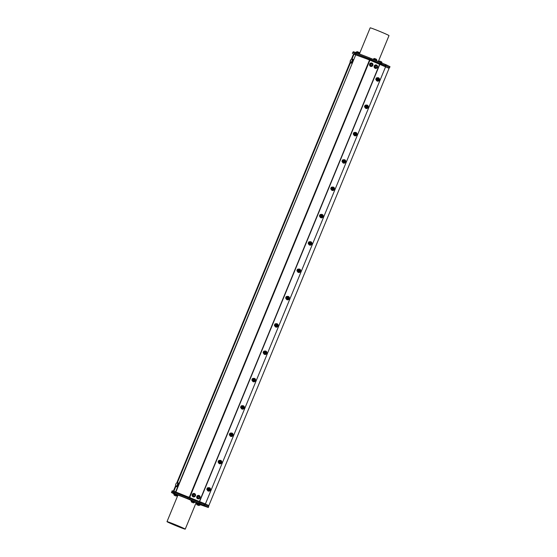 <?xml version="1.0" encoding="UTF-8"?>
<svg xmlns="http://www.w3.org/2000/svg" width="557" height="557" viewBox="0 0 557 557"><rect width="100%" height="100%" fill="white"/><g stroke="black" fill="none" stroke-linecap="round" stroke-linejoin="round"><path stroke-width="0.84" d="M264.707 351.864L264.366 352.922L264.853 352.692M264.352 352.929L264.881 351.766A0.78 0.696 -63.5 0 0 264.707 351.648L264.881 351.766M263.983 351.592A0.78 0.696 116.5 0 0 263.586 352.031L263.969 351.69L263.635 352.135A0.599 0.536 -63.5 0 0 263.684 352.581L263.983 351.592L264.596 351.585L263.76 352.846M264.102 351.641L264.707 351.641A0.78 0.696 -63.5 0 0 264.707 351.641L264.707 351.641M263.969 353.013L264.596 351.585M253.442 379.192L253.101 380.257L253.588 380.02M253.087 380.257L253.616 379.101A0.78 0.696 -63.5 0 0 253.449 378.976L253.616 379.101M252.718 378.92A0.78 0.696 116.5 0 0 252.321 379.359L252.704 379.025L252.37 379.47A0.599 0.536 -63.5 0 0 252.425 379.909L252.718 378.92L253.331 378.92L252.495 380.173M252.836 378.976L253.442 378.976A0.78 0.696 -63.5 0 0 253.442 378.976L253.442 378.976M252.704 380.34L253.331 378.92M309.769 242.539L309.427 243.604L309.908 243.367M309.413 243.604L309.936 242.448A0.78 0.696 -63.5 0 0 309.769 242.323L309.936 242.448M309.044 242.267A0.78 0.696 116.5 0 0 308.641 242.706L309.031 242.372L308.696 242.817A0.599 0.536 -63.5 0 0 308.745 243.256L309.044 242.267L309.657 242.267L308.822 243.52M309.163 242.323L309.762 242.323M309.031 243.688L309.657 242.267M321.201 215.113A0.78 0.696 -63.5 0 0 321.034 214.995A0.78 0.696 -63.5 0 0 321.034 214.988L320.679 216.276L321.173 216.039M320.296 216.36L320.936 214.939L320.087 216.193M320.31 214.939L320.01 215.928A0.599 0.536 -63.5 0 1 319.955 215.482L320.296 215.037L319.906 215.378A0.78 0.696 116.5 0 1 320.31 214.939L320.923 214.932M320.421 214.988L321.027 214.988M332.466 187.786A0.78 0.696 -63.5 0 0 332.299 187.66L331.937 188.941L332.438 188.712M331.561 189.032L332.202 187.612L331.352 188.865M331.575 187.605L331.276 188.593A0.599 0.536 -63.5 0 1 331.22 188.155L331.561 187.709L331.171 188.05A0.78 0.696 116.5 0 1 331.575 187.605L332.202 187.612M331.687 187.66L332.292 187.66M287.238 297.201L286.897 298.267L287.377 298.03M286.883 298.267L287.412 297.111A0.78 0.696 -63.5 0 0 287.238 296.985L287.412 297.111M286.514 296.93A0.78 0.696 116.5 0 0 286.117 297.368L286.5 297.034L286.166 297.473A0.599 0.536 -63.5 0 0 286.214 297.918L286.514 296.93L287.127 296.93L286.291 298.183M286.632 296.978L287.238 296.978M286.486 298.343L287.14 296.937M297.779 269.602A0.78 0.696 116.5 0 0 297.382 270.041L297.765 269.699L297.431 270.145A0.599 0.536 -63.5 0 0 297.48 270.584L297.779 269.602L298.392 269.595L297.765 271.022L298.392 269.595M298.503 269.873L298.162 270.932L298.643 270.702M351.739 59.258L353.549 53.987L351.321 59.404M350.256 61.973L176.715 483.03M175.657 485.6L173.38 491.114M332.292 187.883L331.958 188.941M366.262 105.795A0.78 0.696 -63.5 0 0 366.088 105.67L365.733 106.951L366.234 106.714M365.343 107.028L365.984 105.614L365.141 106.867M365.371 105.614L365.072 106.603A0.599 0.536 -63.5 0 1 365.016 106.164L365.357 105.719L364.967 106.053A0.78 0.696 116.5 0 1 365.371 105.614L365.977 105.614M365.483 105.67L366.088 105.67M354.823 133.22L354.489 134.279L354.969 134.049M354.106 132.949A0.78 0.696 116.5 0 0 353.702 133.388L354.092 133.046L353.751 133.492A0.599 0.536 -63.5 0 0 353.806 133.931L354.106 132.949L354.712 132.942L353.876 134.202M354.468 134.279L354.997 133.123A0.78 0.696 -63.5 0 0 354.83 132.998L354.997 133.123M354.217 132.998L354.823 132.998M377.528 78.46A0.78 0.696 -63.5 0 0 377.354 78.335L376.998 79.623M376.623 79.707L377.256 78.286L376.407 79.54M376.636 78.286L376.337 79.275A0.599 0.536 -63.5 0 1 376.281 78.829L376.623 78.391L376.233 78.725A0.78 0.696 116.5 0 1 376.636 78.286L377.242 78.279M376.748 78.335L377.354 78.335M354.092 134.369L354.725 132.949M343.732 160.458A0.78 0.696 -63.5 0 0 343.565 160.332L343.203 161.614L343.704 161.377M342.813 161.69L343.453 160.277L342.611 161.53M342.84 160.277L342.541 161.265A0.599 0.536 -63.5 0 1 342.485 160.82L342.827 160.381L342.437 160.715A0.78 0.696 116.5 0 1 342.84 160.277L343.446 160.277M342.952 160.325L343.558 160.325M343.558 160.548L343.223 161.614M377.354 78.558L377.012 79.616L377.5 79.386M321.027 215.211L320.693 216.269M366.088 105.886L365.747 106.951M219.82 461.092A0.78 0.696 -63.5 0 0 219.646 460.966L219.291 462.247M218.901 462.324L219.542 460.911L218.699 462.171M218.922 460.911L218.629 461.899A0.599 0.536 -63.5 0 1 218.574 461.461L218.915 461.015L218.525 461.356A0.78 0.696 116.5 0 1 218.922 460.911L219.549 460.918M219.04 460.966L219.653 460.966M208.381 488.517L208.04 489.575L208.527 489.345M208.026 489.582L208.555 488.419A0.78 0.696 -63.5 0 0 208.381 488.294L208.555 488.419M207.664 488.245A0.78 0.696 116.5 0 0 207.26 488.684L207.65 488.343L207.308 488.788A0.599 0.536 -63.5 0 0 207.364 489.234L207.664 488.245L208.269 488.238L207.434 489.499M207.775 488.294L208.388 488.301M207.636 489.659L208.269 488.238M219.646 461.189L219.305 462.247L219.792 462.018M231.085 433.764A0.78 0.696 -63.5 0 0 230.911 433.638L230.556 434.92L231.058 434.683M230.159 434.996L230.807 433.583L229.964 434.836M230.187 433.583L229.895 434.571A0.599 0.536 -63.5 0 1 229.839 434.126L230.18 433.687L229.79 434.021A0.78 0.696 116.5 0 1 230.187 433.583L230.8 433.583M230.306 433.631L230.911 433.631M242.351 406.429A0.78 0.696 -63.5 0 0 242.177 406.304L241.822 407.585M241.439 407.675L242.079 406.255L241.23 407.508M241.453 406.255L241.16 407.237A0.599 0.536 -63.5 0 1 241.104 406.798L241.446 406.352L241.056 406.694A0.78 0.696 116.5 0 1 241.453 406.255L242.065 406.248M241.571 406.304L242.177 406.304M298.148 270.932L298.677 269.776A0.78 0.696 -63.5 0 0 298.503 269.651L298.677 269.776M297.898 269.651L298.496 269.651M276.147 324.439A0.78 0.696 -63.5 0 0 275.973 324.313L275.618 325.594L276.112 325.365M275.249 324.258L274.949 325.246A0.599 0.536 -63.5 0 1 274.9 324.808L275.235 324.362L274.852 324.703A0.78 0.696 116.5 0 1 275.249 324.258L275.861 324.258L275.221 325.678L275.868 324.265M275.367 324.313L275.973 324.313M208.778 505.617L205.359 503.911L208.826 505.638L208.457 506.487M175.044 492.639L188.21 497.784L187.834 498.696L174.668 493.551L175.044 492.639L171.807 491.629L172.155 490.773L174.209 491.351L205.359 503.911M205.338 503.904L204.99 504.753M275.973 324.536L275.631 325.594M242.177 406.526L241.835 407.585L242.323 407.355M230.911 433.854L230.57 434.92M207.378 490.244A1.748 1.56 -63.5 0 0 210.219 490.076A1.748 1.56 -63.5 0 0 208.91 487.674M209.676 487.855A1.748 1.56 116.5 0 1 210.358 490.153A1.748 1.56 116.5 0 1 208.116 490.982M218.636 462.916A1.748 1.56 -63.5 0 0 221.484 462.749A1.748 1.56 -63.5 0 0 220.175 460.347M220.934 460.528A1.748 1.56 116.5 0 1 221.623 462.818A1.748 1.56 116.5 0 1 219.381 463.647M229.902 435.588A1.748 1.56 -63.5 0 0 232.749 435.421A1.748 1.56 -63.5 0 0 231.434 433.012M232.199 433.2A1.748 1.56 116.5 0 1 232.889 435.49A1.748 1.56 116.5 0 1 230.647 436.319M241.167 408.253A1.748 1.56 -63.5 0 0 244.015 408.086A1.748 1.56 -63.5 0 0 242.699 405.684M243.465 405.865A1.748 1.56 116.5 0 1 244.154 408.156A1.748 1.56 116.5 0 1 241.912 408.991M252.432 380.925A1.748 1.56 -63.5 0 0 255.28 380.758A1.748 1.56 -63.5 0 0 253.964 378.349M254.73 378.537A1.748 1.56 116.5 0 1 255.419 380.828A1.748 1.56 116.5 0 1 253.177 381.656M263.698 353.591A1.748 1.56 -63.5 0 0 266.545 353.423A1.748 1.56 -63.5 0 0 265.229 351.021M265.995 351.202A1.748 1.56 116.5 0 1 266.685 353.5A1.748 1.56 116.5 0 1 264.436 354.329M274.963 326.263A1.748 1.56 -63.5 0 0 277.811 326.096A1.748 1.56 -63.5 0 0 276.495 323.694M277.261 323.875A1.748 1.56 116.5 0 1 277.95 326.165A1.748 1.56 116.5 0 1 275.701 326.994M286.228 298.935A1.748 1.56 -63.5 0 0 289.069 298.768A1.748 1.56 -63.5 0 0 287.76 296.359M288.526 296.547A1.748 1.56 116.5 0 1 289.215 298.837A1.748 1.56 116.5 0 1 286.966 299.666M297.494 271.6A1.748 1.56 -63.5 0 0 300.334 271.433A1.748 1.56 -63.5 0 0 299.025 269.031M299.791 269.212A1.748 1.56 116.5 0 1 300.481 271.503A1.748 1.56 116.5 0 1 298.232 272.338M308.759 244.272A1.748 1.56 -63.5 0 0 311.6 244.105A1.748 1.56 -63.5 0 0 310.291 241.696M311.057 241.884A1.748 1.56 116.5 0 1 311.746 244.175A1.748 1.56 116.5 0 1 309.497 245.003M320.024 216.938A1.748 1.56 -63.5 0 0 322.865 216.777A1.748 1.56 -63.5 0 0 321.556 214.368M322.322 214.549A1.748 1.56 116.5 0 1 323.011 216.847A1.748 1.56 116.5 0 1 320.762 217.676M331.29 189.61A1.748 1.56 -63.5 0 0 334.13 189.443A1.748 1.56 -63.5 0 0 332.821 187.041M333.587 187.222A1.748 1.56 116.5 0 1 334.27 189.512A1.748 1.56 116.5 0 1 332.028 190.341M342.555 162.282A1.748 1.56 -63.5 0 0 345.396 162.115A1.748 1.56 -63.5 0 0 344.087 159.706M344.853 159.894A1.748 1.56 116.5 0 1 345.535 162.184A1.748 1.56 116.5 0 1 343.293 163.013M353.82 134.947A1.748 1.56 -63.5 0 0 356.661 134.78A1.748 1.56 -63.5 0 0 355.352 132.378M356.118 132.559A1.748 1.56 116.5 0 1 356.8 134.85A1.748 1.56 116.5 0 1 354.558 135.685M365.086 107.619A1.748 1.56 -63.5 0 0 367.926 107.452A1.748 1.56 -63.5 0 0 366.617 105.043M367.383 105.231A1.748 1.56 116.5 0 1 368.066 107.522A1.748 1.56 116.5 0 1 365.824 108.35M376.351 80.285A1.748 1.56 -63.5 0 0 379.192 80.124A1.748 1.56 -63.5 0 0 377.883 77.715M378.642 77.896A1.748 1.56 116.5 0 1 379.331 80.194A1.748 1.56 116.5 0 1 377.089 81.023M371.979 63.129A1.748 1.657 -73.8 0 1 370.83 66.422A1.748 1.657 -73.8 0 1 369.723 64.278A1.748 1.657 -73.8 0 1 371.979 63.129M371.742 63.331A1.476 1.399 106.2 0 0 369.973 64.354A1.476 1.399 106.2 0 0 372.257 65.851A1.476 1.399 106.2 0 0 371.763 63.338A1.476 1.399 106.2 0 0 370.008 64.361A1.476 1.399 106.2 0 0 370.941 66.172L370.906 66.158M370.767 66.401A1.748 1.657 -73.8 0 1 369.59 64.243A1.748 1.657 -73.8 0 1 371.735 63.045M372.048 65.392A0.78 0.738 106.2 0 0 371.825 64.083A0.78 0.738 106.2 0 0 370.844 64.974A0.78 0.738 106.2 0 0 372.048 65.392M376.56 65.078A1.748 1.657 -73.8 0 1 375.411 68.372A1.748 1.657 -73.8 0 1 374.304 66.234A1.748 1.657 -73.8 0 1 376.56 65.078M376.344 65.287L376.309 65.28A1.476 1.399 106.2 0 0 376.309 65.28A1.476 1.399 106.2 0 0 374.555 66.304A1.476 1.399 106.2 0 0 375.488 68.114A1.476 1.399 106.2 0 0 375.509 68.114A1.476 1.399 106.2 0 0 376.901 67.745A1.476 1.399 106.2 0 0 376.344 65.287A1.476 1.399 106.2 0 0 374.917 67.745A1.476 1.399 106.2 0 0 375.522 68.121L375.488 68.114M375.348 68.351A1.748 1.657 -73.8 0 1 374.179 66.199A1.748 1.657 -73.8 0 1 376.316 65.002M375.62 67.313A0.78 0.738 106.2 0 0 376.866 66.972A0.78 0.738 106.2 0 0 375.982 66.025A0.78 0.738 106.2 0 0 375.62 67.313M199.141 495.535A1.748 1.657 -73.8 0 1 197.993 498.828A1.748 1.657 -73.8 0 1 196.886 496.691A1.748 1.657 -73.8 0 1 199.141 495.535M198.884 495.737L198.926 495.744A1.476 1.399 106.2 0 0 197.115 497.046A1.476 1.399 106.2 0 0 198.104 498.578A1.476 1.399 106.2 0 0 199.914 497.004A1.476 1.399 106.2 0 0 198.884 495.737A1.476 1.399 106.2 0 0 197.081 497.032A1.476 1.399 106.2 0 0 198.062 498.571A1.476 1.399 106.2 0 0 198.083 498.571M197.923 498.807A1.748 1.657 -73.8 0 1 196.753 496.656A1.748 1.657 -73.8 0 1 198.898 495.458M199.469 497.143A0.78 0.738 106.2 0 0 198.313 496.6A0.78 0.738 106.2 0 0 198.417 497.93A0.78 0.738 106.2 0 0 199.469 497.143M194.56 493.586A1.748 1.657 -73.8 0 1 193.404 496.879A1.748 1.657 -73.8 0 1 192.304 494.734A1.748 1.657 -73.8 0 1 194.56 493.586M194.323 493.787A1.476 1.399 106.2 0 0 192.492 495.319A1.476 1.399 106.2 0 0 193.502 496.621M193.342 496.858A1.748 1.657 -73.8 0 1 192.172 494.7A1.748 1.657 -73.8 0 1 194.316 493.502M195.222 494.588A1.476 1.399 106.2 0 0 192.527 495.333A1.476 1.399 106.2 0 0 194.978 496.155A1.476 1.399 106.2 0 0 195.222 494.588M194.832 494.943A0.78 0.738 106.2 0 0 193.558 494.832A0.78 0.738 106.2 0 0 194.066 496.043A0.78 0.738 106.2 0 0 194.832 494.943M378.252 79.588A1.358 1.211 116.5 0 1 376.1 79.923A1.358 1.211 116.5 0 1 377.75 77.883A1.358 1.211 116.5 0 1 378.252 79.588L377.966 80.326L376.532 80.549L375.752 79.345L376.4 77.917L377.834 77.688L378.614 78.899L378.252 79.588M376.532 80.549L378.544 80.612L378.906 79.916L379.192 79.185L377.834 77.688M378.614 78.899L379.192 79.185M377.966 80.326L378.544 80.612M376.616 78.426A0.571 0.508 -63.5 0 0 376.469 79.393A0.571 0.508 -63.5 0 0 377.319 78.969A0.571 0.508 -63.5 0 0 376.616 78.426M177.579 482.898A1.845 0.578 113.1 0 1 177.655 482.919A1.845 0.578 113.1 0 1 177.467 484.841A1.845 0.578 113.1 0 1 176.207 486.31A1.845 0.578 113.1 0 1 176.193 486.303A1.845 0.578 113.1 0 1 176.144 486.261M175.525 484.848A2.054 2.054 0 0 0 175.991 486.191A1.845 0.578 -66.9 0 0 176.054 486.24A1.845 0.578 -66.9 0 0 176.068 486.247A1.845 0.578 -66.9 0 0 177.321 484.778A1.845 0.578 -66.9 0 0 177.516 482.856A1.845 0.578 -66.9 0 0 177.418 482.842A2.054 2.054 0 0 0 176.13 483.434L175.525 484.848L176.13 483.434M352.184 59.279A1.845 0.578 113.1 0 1 352.261 59.293A1.845 0.578 113.1 0 1 352.421 59.968A1.845 0.578 113.1 0 1 351.745 61.855A1.845 0.578 113.1 0 1 350.813 62.683A1.845 0.578 113.1 0 1 350.75 62.642M350.13 61.221A2.054 2.054 0 0 0 350.597 62.565A1.845 0.578 -66.9 0 0 350.673 62.628A1.845 0.578 -66.9 0 0 351.251 62.3A1.845 0.578 -66.9 0 0 352.282 59.905A1.845 0.578 -66.9 0 0 352.121 59.23A1.845 0.578 -66.9 0 0 352.024 59.216A2.054 2.054 0 0 0 350.736 59.815L350.13 61.221L350.527 61.312L350.736 59.815M194.644 502.254L191.232 500.847M193.439 502.874A2.054 2.054 0 0 0 194.595 502.365L191.183 500.959A2.054 2.054 0 0 0 191.65 502.136L193.439 502.874L191.65 502.136M190.974 500.701L191.155 500.27L195.103 501.899L194.922 502.323M372.96 59.307L374.186 59.425L376.894 60.978M378.753 61.771L382.005 62.997A2.054 2.054 0 0 0 381.545 61.82L379.756 61.082A2.054 2.054 0 0 0 378.6 61.59L382.005 62.997M355.714 52.476L359.69 54.029M358.68 53.166L359.557 53.59A2.054 2.054 0 0 0 359.091 52.421L357.302 51.683A2.054 2.054 0 0 0 356.146 52.184L358.68 53.166M352.755 59.188A2.137 0.668 113.1 0 1 352.783 59.195A2.137 0.668 113.1 0 1 352.56 61.423A2.137 0.668 113.1 0 1 351.105 63.129L350.701 62.955A2.137 0.668 113.1 0 1 350.499 62.433M351.864 59.237A2.137 0.668 113.1 0 1 352.351 59.014A2.137 0.668 113.1 0 1 352.372 59.021A2.137 0.668 113.1 0 1 352.156 61.249A2.137 0.668 113.1 0 1 350.701 62.955M178.149 482.815A2.137 0.668 113.1 0 1 178.177 482.822A2.137 0.668 113.1 0 1 177.955 485.05A2.137 0.668 113.1 0 1 176.499 486.748L176.096 486.574A2.137 0.668 113.1 0 1 175.894 486.059M177.258 482.863A2.137 0.668 113.1 0 1 177.746 482.641A2.137 0.668 113.1 0 1 177.767 482.647A2.137 0.668 113.1 0 1 177.551 484.875A2.137 0.668 113.1 0 1 176.096 486.574M199.928 504.886L196.517 503.479M198.724 505.505A2.054 2.054 0 0 0 199.879 505.004L196.475 503.598A2.054 2.054 0 0 0 196.934 504.767L198.724 505.505L196.934 504.767M196.266 503.333L196.44 502.908L200.388 504.531L200.214 504.962M177.335 495.424L173.923 494.017M176.13 496.043A2.054 2.054 0 0 0 177.286 495.535L173.875 494.129A2.054 2.054 0 0 0 174.341 495.305L176.13 496.043L174.341 495.305M173.666 493.871L173.847 493.439L177.794 495.069L177.62 495.5M177.286 495.535L173.875 494.129M173.707 491.204L175.852 485.996M177.14 482.884L350.457 62.377M172.28 490.794L171.932 491.65L173.888 492.214L173.512 493.126L174.668 493.551M171.932 491.65L171.431 492.541L171.932 491.65M187.834 498.696L189.575 499.413L189.951 498.501L188.21 497.784L188.531 496.921M189.951 498.501L199.274 502.47L198.898 503.382L189.575 499.413M200.144 502.825L204.196 504.412L203.82 505.324L199.768 503.737L200.144 502.825L199.274 502.47M204.927 504.726L208.624 506.571L208.248 507.476L204.551 505.631L204.927 504.726L204.196 504.412M173.512 493.126L171.556 492.562M173.735 493.711L171.431 492.541M177.704 495.674L177.307 495.493M200.311 504.726L208.248 507.476M203.82 505.324L204.551 505.631M198.898 503.382L199.768 503.737M167.003 521.637A9.859 0.355 -157.6 0 0 167.915 522.188A9.859 0.355 -157.6 0 0 178.094 526.581A9.859 0.355 -157.6 0 0 185.23 529.15A9.859 0.355 -157.6 0 0 172.141 523.406A9.859 0.355 -157.6 0 0 167.003 521.637L177.892 495.215A9.859 0.355 22.4 0 1 191.128 500.325M195.027 502.087A9.859 0.355 22.4 0 1 196.12 502.727L185.23 529.15M199.601 501.606L379.818 64.361L389.065 68.351L389.399 67.488L385.931 65.761L385.576 66.617L368.769 59.634L353.521 54.064M352.393 53.479L352.748 52.623L355.958 53.625L385.931 65.761M351.982 59.139L354.015 54.12L355.826 54.635L175.615 491.866M175.887 491.977L355.826 54.635M356.104 54.739L369.528 59.989L189.31 497.227M189.728 497.401L369.945 60.156L369.528 59.989M369.945 60.156L379.609 64.278L199.392 501.516M369.159 58.784L370.899 59.495L371.275 58.589L369.535 57.872L369.159 58.784L355.986 53.639L356.362 52.727L355.206 52.302L354.83 53.214M371.275 58.589L380.591 62.558L380.215 63.47L370.899 59.495M389.566 67.564L385.869 65.719L386.245 64.807L389.942 66.652L389.385 67.522M386.245 64.807L385.514 64.501L385.138 65.406L385.869 65.719M385.138 65.406L381.092 63.825L381.461 62.913L380.591 62.558M380.215 63.47L381.092 63.825M354.893 53.235L355.986 53.639M356.362 52.727L369.535 57.872M352.88 52.65L353.249 51.738L352.755 52.623M359.557 53.59L370.175 27.85A10.179 0.369 22.4 0 1 379.728 31.387A10.179 0.369 22.4 0 1 389.002 35.606L378.3 61.583M353.249 51.738L355.206 52.302M381.461 62.913L385.514 64.501M385.646 66.645L205.408 503.932M389.065 68.351L208.826 505.638M199.879 504.997L196.475 503.598M373.594 59.049L376.811 60.407A2.054 2.054 0 0 0 376.351 59.23L374.562 58.492A2.054 2.054 0 0 0 373.406 59L373.594 59.049M194.595 502.365L191.183 500.959M365.35 105.753A0.571 0.508 -63.5 0 0 365.204 106.721A0.571 0.508 -63.5 0 0 366.053 106.303A0.571 0.508 -63.5 0 0 365.35 105.753M366.986 106.923A1.358 1.211 116.5 0 1 364.835 107.257A1.358 1.211 116.5 0 1 366.485 105.217A1.358 1.211 116.5 0 1 366.986 106.923L366.701 107.654L365.267 107.877L364.487 106.672L365.134 105.245L366.569 105.022L367.348 106.227L366.986 106.923M365.267 107.877L367.279 107.94L367.641 107.243L367.926 106.512L366.569 105.022M367.348 106.227L367.926 106.512M366.701 107.654L367.279 107.94M354.085 133.081A0.571 0.508 -63.5 0 0 353.939 134.056A0.571 0.508 -63.5 0 0 354.788 133.631A0.571 0.508 -63.5 0 0 354.085 133.081M355.721 134.251A1.358 1.211 116.5 0 1 353.57 134.585A1.358 1.211 116.5 0 1 355.22 132.545A1.358 1.211 116.5 0 1 355.721 134.251L355.436 134.989L354.008 135.212L353.222 134.007L353.869 132.573L355.303 132.35L356.083 133.555L355.721 134.251M354.008 135.212L356.014 135.274L356.376 134.578L356.661 133.84L355.303 132.35M356.083 133.555L356.661 133.84M355.436 134.989L356.014 135.274M342.82 160.416A0.571 0.508 -63.5 0 0 342.673 161.384A0.571 0.508 -63.5 0 0 343.523 160.959A0.571 0.508 -63.5 0 0 342.82 160.416M344.456 161.579A1.358 1.211 116.5 0 1 342.311 161.92A1.358 1.211 116.5 0 1 343.954 159.873A1.358 1.211 116.5 0 1 344.456 161.579L344.17 162.317L342.743 162.54L341.956 161.335L342.604 159.908L344.038 159.685L344.825 160.889L344.456 161.579M342.743 162.54L344.748 162.602L345.11 161.906L345.396 161.175L344.038 159.685M344.825 160.889L345.396 161.175M344.17 162.317L344.748 162.602M331.554 187.744A0.571 0.508 -63.5 0 0 331.408 188.712A0.571 0.508 -63.5 0 0 332.257 188.294A0.571 0.508 -63.5 0 0 331.554 187.744M333.19 188.914A1.358 1.211 116.5 0 1 331.046 189.248A1.358 1.211 116.5 0 1 332.689 187.208A1.358 1.211 116.5 0 1 333.19 188.914L332.912 189.645L331.478 189.867L330.691 188.663L331.338 187.236L332.773 187.013L333.559 188.217L333.19 188.914M331.478 189.867L333.483 189.93L333.845 189.241L334.13 188.503L332.773 187.013M333.559 188.217L334.13 188.503M332.912 189.645L333.483 189.93M320.289 215.079A0.571 0.508 -63.5 0 0 320.143 216.046A0.571 0.508 -63.5 0 0 320.992 215.622A0.571 0.508 -63.5 0 0 320.289 215.079M321.925 216.241A1.358 1.211 116.5 0 1 319.781 216.576A1.358 1.211 116.5 0 1 321.424 214.536A1.358 1.211 116.5 0 1 321.925 216.241L321.647 216.979L320.212 217.202L319.426 215.998L320.073 214.57L321.507 214.341L322.294 215.552L321.925 216.241M320.212 217.202L322.218 217.265L322.58 216.569L322.865 215.838L321.507 214.341M322.294 215.552L322.865 215.838M321.647 216.979L322.218 217.265M309.031 242.406A0.571 0.508 -63.5 0 0 308.877 243.374A0.571 0.508 -63.5 0 0 309.727 242.956A0.571 0.508 -63.5 0 0 309.031 242.406M310.667 243.576A1.358 1.211 116.5 0 1 308.515 243.91A1.358 1.211 116.5 0 1 310.158 241.87A1.358 1.211 116.5 0 1 310.667 243.576L310.381 244.307L308.947 244.53L308.16 243.325L308.808 241.898L310.242 241.675L311.029 242.88L310.667 243.576M308.947 244.53L310.952 244.593L311.314 243.896L311.6 243.165L310.242 241.675M311.029 242.88L311.6 243.165M310.381 244.307L310.952 244.593M297.765 269.734A0.571 0.508 -63.5 0 0 297.612 270.709A0.571 0.508 -63.5 0 0 298.461 270.284A0.571 0.508 -63.5 0 0 297.765 269.734M299.401 270.904A1.358 1.211 116.5 0 1 297.25 271.238A1.358 1.211 116.5 0 1 298.893 269.198A1.358 1.211 116.5 0 1 299.401 270.904L299.116 271.635L297.682 271.865L296.895 270.66L297.542 269.226L298.977 269.003L299.763 270.208L299.401 270.904M297.682 271.865L299.687 271.927L300.049 271.231L300.334 270.493L298.977 269.003M299.763 270.208L300.334 270.493M299.116 271.635L299.687 271.927M286.5 297.069A0.571 0.508 -63.5 0 0 286.347 298.037A0.571 0.508 -63.5 0 0 287.196 297.612A0.571 0.508 -63.5 0 0 286.5 297.069M288.136 298.232A1.358 1.211 116.5 0 1 285.985 298.573A1.358 1.211 116.5 0 1 287.628 296.526A1.358 1.211 116.5 0 1 288.136 298.232L287.851 298.97L286.416 299.193L285.63 297.988L286.277 296.561L287.711 296.338L288.498 297.542L288.136 298.232M286.416 299.193L288.422 299.255L288.784 298.559L289.069 297.828L287.711 296.338M288.498 297.542L289.069 297.828M287.851 298.97L288.422 299.255M275.235 324.397A0.571 0.508 -63.5 0 0 275.081 325.365A0.571 0.508 -63.5 0 0 275.931 324.947A0.571 0.508 -63.5 0 0 275.235 324.397M276.871 325.567A1.358 1.211 116.5 0 1 274.719 325.901A1.358 1.211 116.5 0 1 276.363 323.861A1.358 1.211 116.5 0 1 276.871 325.567L276.585 326.298L275.151 326.52L274.364 325.316L275.012 323.889L276.446 323.666L277.233 324.87L276.871 325.567M275.151 326.52L277.156 326.583L277.518 325.894L277.804 325.156L276.446 323.666M277.233 324.87L277.804 325.156M276.585 326.298L277.156 326.583M263.969 351.732A0.571 0.508 -63.5 0 0 263.816 352.699A0.571 0.508 -63.5 0 0 264.666 352.275A0.571 0.508 -63.5 0 0 263.969 351.732M265.605 352.894A1.358 1.211 116.5 0 1 263.454 353.229A1.358 1.211 116.5 0 1 265.104 351.188A1.358 1.211 116.5 0 1 265.605 352.894L265.32 353.632L263.886 353.855L263.099 352.651L263.746 351.223L265.181 350.994L265.968 352.205L265.605 352.894M263.886 353.855L265.891 353.918L266.26 353.222L266.538 352.49L265.181 350.994M265.968 352.205L266.538 352.49M265.32 353.632L265.891 353.918M252.704 379.059A0.571 0.508 -63.5 0 0 252.551 380.027A0.571 0.508 -63.5 0 0 253.407 379.609A0.571 0.508 -63.5 0 0 252.704 379.059M254.34 380.229A1.358 1.211 116.5 0 1 252.189 380.563A1.358 1.211 116.5 0 1 253.839 378.523A1.358 1.211 116.5 0 1 254.34 380.229L254.055 380.96L252.62 381.183L251.834 379.978L252.481 378.551L253.915 378.328L254.702 379.533L254.34 380.229M252.62 381.183L254.626 381.246L254.995 380.549L255.273 379.818L253.915 378.328M254.702 379.533L255.273 379.818M254.055 380.96L254.626 381.246M241.439 406.387A0.571 0.508 -63.5 0 0 241.292 407.362A0.571 0.508 -63.5 0 0 242.142 406.937A0.571 0.508 -63.5 0 0 241.439 406.387M243.075 407.557A1.358 1.211 116.5 0 1 240.923 407.891A1.358 1.211 116.5 0 1 242.573 405.851A1.358 1.211 116.5 0 1 243.075 407.557L242.789 408.288L241.355 408.518L240.568 407.313L241.216 405.879L242.65 405.656L243.437 406.861L243.075 407.557M241.355 408.518L243.36 408.58L243.729 407.884L244.015 407.146L242.65 405.656M243.437 406.861L244.015 407.146M242.789 408.288L243.36 408.58M230.173 433.722A0.571 0.508 -63.5 0 0 230.027 434.69A0.571 0.508 -63.5 0 0 230.877 434.265A0.571 0.508 -63.5 0 0 230.173 433.722M231.809 434.885A1.358 1.211 116.5 0 1 229.658 435.226A1.358 1.211 116.5 0 1 231.308 433.179A1.358 1.211 116.5 0 1 231.809 434.885L231.524 435.623L230.09 435.846L229.303 434.641L229.957 433.214L231.385 432.991L232.172 434.195L231.809 434.885M230.09 435.846L232.102 435.908L232.464 435.212L232.749 434.481L231.385 432.991M232.172 434.195L232.749 434.481M231.524 435.623L232.102 435.908M218.908 461.05A0.571 0.508 -63.5 0 0 218.762 462.018A0.571 0.508 -63.5 0 0 219.611 461.6A0.571 0.508 -63.5 0 0 218.908 461.05M220.544 462.219A1.358 1.211 116.5 0 1 218.393 462.554A1.358 1.211 116.5 0 1 220.043 460.514A1.358 1.211 116.5 0 1 220.544 462.219L220.259 462.951L218.824 463.173L218.045 461.969L218.692 460.542L220.119 460.319L220.906 461.523L220.544 462.219M218.824 463.173L220.837 463.236L221.199 462.547L221.484 461.809L220.119 460.319M220.906 461.523L221.484 461.809M220.259 462.951L220.837 463.236M207.643 488.385A0.571 0.508 -63.5 0 0 207.496 489.352A0.571 0.508 -63.5 0 0 208.346 488.928A0.571 0.508 -63.5 0 0 207.643 488.385M209.279 489.547A1.358 1.211 116.5 0 1 207.127 489.882A1.358 1.211 116.5 0 1 208.778 487.841A1.358 1.211 116.5 0 1 209.279 489.547L208.993 490.285L207.559 490.508L206.779 489.304L207.427 487.876L208.861 487.647L209.641 488.851L209.279 489.547M207.559 490.508L209.571 490.571L209.933 489.875L210.219 489.143L208.861 487.647M209.641 488.851L210.219 489.143M208.993 490.285L209.571 490.571M377.528 79.832A1.037 0.926 116.5 0 1 376.066 79.185A1.037 0.926 116.5 0 1 377.437 78.091A1.037 0.926 116.5 0 1 377.528 79.832M174.209 491.351L173.854 492.207M175.364 491.768L175.016 492.625M190.278 497.631L189.923 498.487M200.555 502.017L200.207 502.853M201.425 502.372L201.084 503.194M205.032 503.779L204.691 504.614M385.27 66.492L385.618 65.635M381.663 65.078L382.018 64.222M380.793 64.723L381.148 63.867M370.509 60.344L370.865 59.488M368.769 59.634L369.124 58.777M355.603 54.482L355.958 53.625M354.447 54.064L354.795 53.207M352.518 53.5L352.873 52.643M173.875 491.253L175.915 486.296M177.377 482.759L350.52 62.676M366.269 107.16A1.037 0.926 116.5 0 1 364.8 106.512A1.037 0.926 116.5 0 1 366.179 105.419A1.037 0.926 116.5 0 1 366.269 107.16M355.004 134.488A1.037 0.926 116.5 0 1 353.535 133.84A1.037 0.926 116.5 0 1 354.913 132.754A1.037 0.926 116.5 0 1 355.004 134.488M343.739 161.822A1.037 0.926 116.5 0 1 342.27 161.175A1.037 0.926 116.5 0 1 343.648 160.082A1.037 0.926 116.5 0 1 343.739 161.822M332.473 189.15A1.037 0.926 116.5 0 1 331.004 188.503A1.037 0.926 116.5 0 1 332.383 187.417A1.037 0.926 116.5 0 1 332.473 189.15M321.208 216.485A1.037 0.926 116.5 0 1 319.746 215.838A1.037 0.926 116.5 0 1 321.117 214.744A1.037 0.926 116.5 0 1 321.208 216.485M309.943 243.813A1.037 0.926 116.5 0 1 308.481 243.165A1.037 0.926 116.5 0 1 309.852 242.072A1.037 0.926 116.5 0 1 309.943 243.813M298.677 271.141A1.037 0.926 116.5 0 1 297.215 270.493A1.037 0.926 116.5 0 1 298.587 269.407A1.037 0.926 116.5 0 1 298.677 271.141M287.412 298.475A1.037 0.926 116.5 0 1 285.95 297.828A1.037 0.926 116.5 0 1 287.321 296.735A1.037 0.926 116.5 0 1 287.412 298.475M276.147 325.803A1.037 0.926 116.5 0 1 274.685 325.156A1.037 0.926 116.5 0 1 276.056 324.07A1.037 0.926 116.5 0 1 276.147 325.803M264.881 353.138A1.037 0.926 116.5 0 1 263.419 352.49A1.037 0.926 116.5 0 1 264.791 351.397A1.037 0.926 116.5 0 1 264.881 353.138M253.616 380.466A1.037 0.926 116.5 0 1 252.154 379.818A1.037 0.926 116.5 0 1 253.526 378.725A1.037 0.926 116.5 0 1 253.616 380.466M242.351 407.794A1.037 0.926 116.5 0 1 240.889 407.146A1.037 0.926 116.5 0 1 242.26 406.06A1.037 0.926 116.5 0 1 242.351 407.794M231.085 435.128A1.037 0.926 116.5 0 1 229.623 434.481A1.037 0.926 116.5 0 1 230.995 433.388A1.037 0.926 116.5 0 1 231.085 435.128M219.82 462.456A1.037 0.926 116.5 0 1 218.358 461.809A1.037 0.926 116.5 0 1 219.73 460.723A1.037 0.926 116.5 0 1 219.82 462.456M208.555 489.791A1.037 0.926 116.5 0 1 207.093 489.143A1.037 0.926 116.5 0 1 208.464 488.05A1.037 0.926 116.5 0 1 208.555 489.791M377.75 77.883C375.898 77.973 375.495 78.788 376.539 80.312M352.783 59.195L352.372 59.021M178.177 482.822L177.767 482.647M208.68 506.598L208.304 507.511M389.997 66.687L389.622 67.599M354.015 54.12L351.933 59.174M350.513 62.621L177.328 482.801M175.908 486.247L173.847 491.246M366.485 105.217C364.64 105.308 364.236 106.115 365.274 107.647M355.22 132.545C353.375 132.636 352.971 133.443 354.008 134.975M343.954 159.873C342.109 159.963 341.706 160.778 342.743 162.31M332.689 187.208C330.844 187.298 330.44 188.106 331.478 189.638M321.424 214.536C319.579 214.626 319.175 215.441 320.212 216.965M310.158 241.87C308.313 241.961 307.91 242.768 308.947 244.3M298.893 269.198C297.048 269.289 296.644 270.096 297.682 271.628M287.628 296.526C285.783 296.616 285.379 297.431 286.416 298.963M276.363 323.861C274.517 323.951 274.114 324.759 275.151 326.291M265.104 351.188C263.252 351.279 262.848 352.094 263.886 353.618M253.839 378.523C251.987 378.614 251.583 379.421 252.62 380.953M242.573 405.851C240.721 405.942 240.318 406.749 241.362 408.281M231.308 433.179C229.456 433.269 229.052 434.084 230.097 435.616M220.043 460.514C218.191 460.604 217.787 461.412 218.831 462.944M208.778 487.841C206.932 487.932 206.522 488.747 207.566 490.271"/></g></svg>

